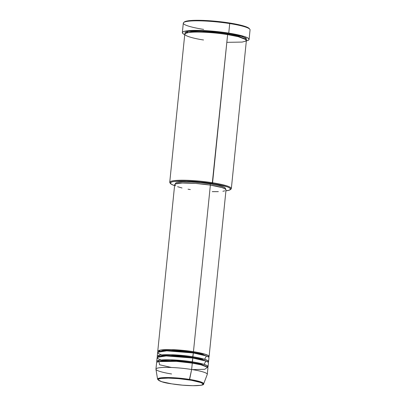 <?xml version="1.0" encoding="UTF-8"?>
<svg xmlns="http://www.w3.org/2000/svg" width="406" height="406" viewBox="0 0 406 406"><rect width="100%" height="100%" fill="white"/><g stroke="black" fill="none" stroke-linecap="round" stroke-linejoin="round"><path stroke-width="0.61" d="M171.819 383.858C165.43 382.985 153.732 380.138 159.934 378.646C166.699 377.24 183.654 378.915 189.343 379.945L189.632 379.422L171.195 377.61L161.324 377.783L157.589 379.209A23.167 3.141 5.8 0 1 189.632 379.422L191.642 369.49A25.801 3.502 -174.2 0 0 155.95 369.252L157.589 379.209C159.228 381.32 163.963 382.868 171.784 383.863L161.827 381.721L158.244 379.95L158.624 379.087L160.893 378.468L168.282 378.108L178.574 378.641L191.322 380.275L200.452 382.457L202.614 383.523L203.01 384.162L201.99 384.954L200.27 385.34L192.88 385.7L182.588 385.167L171.784 383.863C186.978 386.355 204.903 386.207 203.65 383.883L202.432 382.579L198.798 381.3L189.632 379.422A23.167 3.141 5.8 0 1 203.65 383.883L207.253 374.464A25.801 3.502 -174.2 0 0 191.642 369.49L192.287 363.131A25.801 3.502 -174.2 0 0 156.589 362.766L155.945 369.12A25.801 3.502 5.8 0 1 191.642 369.49A25.801 3.502 5.8 0 1 207.283 374.337L207.933 367.978A25.801 3.502 -174.2 0 0 192.287 363.131L191.642 369.49L189.343 379.945C195.733 380.818 207.43 383.67 201.229 385.162C194.464 386.568 177.508 384.893 171.819 383.858M193.134 352.378L193.449 351.687L204.522 354.027L208.42 355.615L208.598 357.128A25.801 3.502 5.8 0 0 209.095 356.534A25.801 3.502 5.8 0 0 193.449 351.687L210.369 185.1A25.801 3.502 -174.2 0 0 174.671 184.735L157.751 351.317A25.801 3.502 5.8 0 1 193.449 351.687L193.134 352.378L202.599 354.286L208.379 356.95L202.599 354.286L193.134 352.378L193.251 352.946L193.134 352.378L173.951 350.444L163.293 350.51L158.37 351.87L163.293 350.51L173.951 350.444L193.134 352.378M204.583 359.29L206.436 355.981L193.322 352.956A25.801 3.502 -174.2 0 0 157.624 352.591L157.234 356.407A25.801 3.502 5.8 0 1 192.931 356.772L204.005 359.112L207.902 360.701L208.08 362.213A25.801 3.502 5.8 0 0 208.577 361.619A25.801 3.502 5.8 0 0 192.931 356.772L193.322 352.956L192.617 357.463L192.931 356.772L170.814 354.702L159.913 355.154L157.604 357.087A25.801 3.502 5.8 0 1 157.234 356.407M207.862 362.035L202.081 359.371L192.617 357.463L202.081 359.371L207.862 362.035M204.066 364.375L205.923 361.071L192.804 358.046A25.801 3.502 -174.2 0 0 157.107 357.676L156.721 361.492A25.801 3.502 5.8 0 1 192.419 361.858L203.487 364.197L207.385 365.786L207.562 367.298A25.801 3.502 5.8 0 0 208.06 366.709A25.801 3.502 5.8 0 0 192.419 361.858L192.804 358.046L192.104 362.553L192.419 361.858L170.297 359.792L159.396 360.244L157.086 362.172A25.801 3.502 5.8 0 1 156.721 361.492M192.733 358.031L192.617 357.463L192.733 358.031M207.344 367.12L201.564 364.456L192.104 362.553L201.564 364.456L207.344 367.12M192.439 369.617L204.766 369.308L207.512 367.252L201.021 364.837L192.287 363.131L176.432 361.36L158.974 361.568L159.558 364.75L171.439 367.486M192.216 363.121L192.104 362.553L192.251 363.131M226.832 42.341L242.143 42.077L245.909 41.057L245.985 39.631L238.246 36.682L227.619 34.596L212.571 182.746A30.963 4.202 -174.2 0 0 181.979 180.213A30.963 4.202 -174.2 0 0 169.967 182.908L170.54 183.593A30.318 4.116 5.8 0 1 182.299 180.959A30.318 4.116 5.8 0 1 212.257 183.436L227.619 34.596A30.963 4.202 -174.2 0 0 184.781 34.16L169.733 182.304A30.963 4.202 5.8 0 1 212.571 182.746A30.963 4.202 5.8 0 1 231.344 188.562A30.963 4.202 5.8 0 1 230.557 189.379M230.293 189.663L230.994 189.105A30.963 4.202 -174.2 0 0 212.571 182.746L212.257 183.436A30.318 4.116 5.8 0 1 230.293 189.663A30.318 4.116 5.8 0 1 225.924 190.825L229.263 190.175L230.638 189.11L229.415 187.785L227.198 186.816L214.921 183.877L200.731 181.959L186.481 181.01L173.991 181.446L171.682 181.964L170.307 183.025L171.535 184.349L174.585 185.613A30.318 4.116 5.8 0 1 170.54 183.593M249.086 39.402L250.055 29.866A33.546 4.552 -174.2 0 0 229.72 23.563L229.532 22.985A32.896 4.466 -174.2 0 0 184.39 21.939L183.69 22.497A33.546 4.552 5.8 0 1 229.72 23.563A33.546 4.552 -174.2 0 0 183.314 23.086L182.345 32.627A33.546 4.552 5.8 0 1 228.751 33.104L229.72 23.563L228.751 33.104A33.546 4.552 5.8 0 1 249.086 39.402A33.546 4.552 5.8 0 1 246.34 40.884L248.391 40.204L249.091 39.382L248.954 38.92L247.736 37.915L243.625 36.286L231.699 33.591L216.002 31.47L200.234 30.42L188.125 30.689L183.862 31.475L182.533 32.221L182.34 32.647L182.928 33.602L184.771 34.647M203.65 29.389A33.546 4.552 5.8 0 1 183.69 22.497M185.451 33.784L184.908 32.906L185.552 32.15L187.354 31.536L192.068 30.952L204.167 30.947L215.977 31.82L227.746 33.328L227.431 34.018L204.507 31.698L191.688 31.749L185.567 33.343L191.688 31.749L204.507 31.698L227.431 34.018L227.578 34.601L227.431 34.018L238.723 36.286L245.782 39.458L238.723 36.286L227.431 34.018L227.746 33.328L240.824 36.068L245.554 37.941L246.097 39.742M175.712 185.877L174.671 184.75L175.844 183.847L182.345 183.035L195.55 183.405L210.369 185.1L193.449 351.687L171.332 349.617L160.431 350.068L158.117 351.997A25.801 3.502 5.8 0 1 157.751 351.317M225.289 188.993A25.157 3.415 -174.2 0 0 225.503 188.612A25.157 3.415 -174.2 0 0 210.252 183.882L210.13 185.065L210.252 183.882A25.157 3.415 -174.2 0 0 175.443 183.527L175.965 182.928L177.432 182.431L182.923 181.873L191.094 181.954L200.686 182.659L210.252 183.882L218.321 185.446L223.681 187.095L225.066 187.882L225.503 188.592M170.342 183.258A30.963 4.202 5.8 0 1 169.733 182.304M184.735 34.627A33.546 4.552 5.8 0 1 182.345 32.627M171.586 373.972A25.801 3.502 5.8 0 1 155.945 369.12M208.06 366.709L208.445 362.893A25.801 3.502 -174.2 0 0 192.804 358.046L166.176 355.945L157.274 357.336L157.863 358.65L161.101 360.01M184.202 22.122L185.506 21.386L188.014 20.828L196.2 20.3L207.517 20.615L217.027 21.381L229.532 22.985L237.728 24.487L245.747 26.649L248.152 27.704L249.35 28.689M185.207 33.556L188.475 31.328L201.609 30.856L227.746 33.328L235.465 34.743L243.006 36.779L246.401 38.697L246.523 39.123L245.879 39.879M231.344 188.562L246.391 40.417A30.963 4.202 -174.2 0 0 227.619 34.596C219.808 33.18 196.519 30.881 187.227 32.81C178.706 34.86 194.773 38.773 203.553 39.976M190.318 189.582L188.049 189.206M182.035 187.983L177.6 186.704M209.095 356.534L226.015 189.947A25.801 3.502 -174.2 0 0 210.369 185.1L221.813 187.552L224.975 188.805L226.015 189.932M224.848 190.835L222.884 191.272M218.342 191.647L212.252 191.647M208.577 361.619L208.963 357.808A25.801 3.502 -174.2 0 0 193.322 352.956L166.693 350.86L157.792 352.251L158.381 353.565L161.618 354.925M229.72 23.563A33.546 4.552 5.8 0 1 249.802 29.217L249.233 28.527A32.896 4.466 -174.2 0 0 229.532 22.985L229.72 23.563M157.335 362.04L162.258 360.685L172.92 360.619L192.104 362.553L172.92 360.619L162.258 360.685L157.335 362.04M157.853 356.955L162.776 355.595L173.438 355.529L192.617 357.463L173.438 355.529L162.776 355.595L157.853 356.955M163.735 355.529L165.491 355.96M175.443 183.527L175.392 184.025M225.503 188.612L225.452 189.11"/></g></svg>
